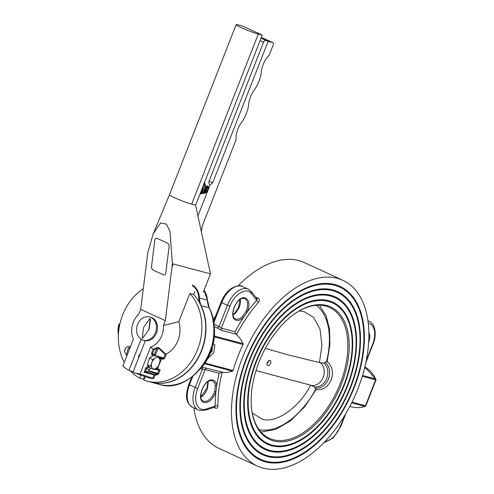 <?xml version="1.0" encoding="UTF-8"?>
<svg xmlns="http://www.w3.org/2000/svg" width="494" height="494" viewBox="0 0 494 494"><rect width="100%" height="100%" fill="white"/><g stroke="black" fill="none" stroke-linecap="round" stroke-linejoin="round"><path stroke-width="0.74" d="M129.687 346.887L128.872 346.51A3.859 2.235 114.7 0 0 126.952 346.887A3.859 2.235 114.7 0 0 124.679 351.821A3.859 2.235 114.7 0 0 125.13 353.105A3.859 2.235 114.7 0 0 125.643 353.525L126.378 353.858M124.667 351.611A3.378 1.957 -65.3 0 1 124.649 351.432A3.378 1.957 -65.3 0 1 126.631 347.115A3.378 1.957 -65.3 0 1 126.785 347.01M149.645 367.48L147.447 364.646L149.478 358.002L153.381 355.408M158.401 357.298L157.5 356.365L156.697 357.218A6.416 3.717 -65.3 0 1 158.401 357.298L160.21 359.86L158.926 365.109A6.416 3.717 -65.3 0 1 157.376 367.357L153.443 369.654L150.732 366.159L152.763 359.515L149.478 358.002M150.732 366.159L147.447 364.646M151.485 364.763L151.479 364.763A6.416 3.717 -65.3 0 0 151.639 367.091A6.416 3.717 -65.3 0 1 151.479 364.763M153.103 368.981L153.103 368.981A6.416 3.717 -65.3 0 0 154.813 369.061M157.37 367.357L158.926 365.109M158.407 357.298A6.416 3.717 -65.3 0 0 156.697 357.218L152.763 359.515M159.871 359.187A6.416 3.717 -65.3 0 1 160.025 361.515M152.578 361.17A6.416 3.717 -65.3 0 1 154.134 358.922A6.416 3.717 -65.3 0 0 152.578 361.17M169.09 246.697A2.896 2.069 -108.7 0 0 167.281 243.067L157.283 238.46A2.896 2.069 -108.7 0 0 156.024 238.361A2.896 2.069 -108.7 0 0 154.807 240.121L151.516 266.538A2.896 2.069 -108.7 0 0 153.325 270.169L163.323 274.769A2.896 2.069 -108.7 0 0 164.582 274.868A2.896 2.069 -108.7 0 0 165.799 273.114L169.09 246.697A2.896 2.069 -108.7 0 0 167.281 243.067L157.283 238.46A2.896 2.069 -108.7 0 0 156.024 238.361A2.896 2.069 -108.7 0 0 154.807 240.121L151.516 266.538A2.896 2.069 -108.7 0 0 153.325 270.169L163.323 274.769A2.896 2.069 -108.7 0 0 164.582 274.868A2.896 2.069 -108.7 0 0 165.799 273.114L169.09 246.697M126.797 356.106L126.273 355.322L126.977 355.643M130.694 346.158L128.113 348.517L126.273 355.322M128.113 348.517L129.514 349.165M208.036 188.85L205.64 192.845L207.005 191.746L207.844 189.962L208.036 187.93L207.208 186.219L206.733 187.757L202.713 192.407L200.657 192.296M200.453 192.821L203.022 191.641L204.417 190.097L205.3 188.183L205.584 186.164L205.251 184.293L204.362 182.836M200.336 193.123L203.448 193.494L205.64 192.845M205.949 190.678L205.251 192.728M200.731 192.104L202.626 190.703L204.213 187.899L204.497 185.818L204.034 183.688M200.298 193.21L203.065 192.993L204.831 191.931L206.208 190.289L207.029 188.288L207.208 186.219M143.266 288.762A50.641 41.07 -75.1 0 0 122.629 314.944A50.641 41.07 -75.1 0 0 124.34 362.374M152.726 355.841L152.059 355.637L151.553 353.21L153.171 349.079L150.54 347.146A19.291 15.647 -75.1 0 0 161.865 335.457A19.291 15.647 -75.1 0 0 163.452 325.49L178.791 321.687L189.838 293.504L193.654 294.517L194.852 291.46M158.549 347.504L155.419 354.828L155.561 355.557L163.687 358.014L165.132 354.328L158.154 347.856L156.703 348.634A21.174 17.173 104.9 0 1 154.005 349.826L152.535 353.581L154.418 354.451L156.703 348.634A0.772 0.358 61.3 0 0 156.147 347.869L158.549 347.504L165.805 354.099L166.447 353.902A24.113 19.556 -75.1 0 0 177.976 340.434A24.113 19.556 -75.1 0 0 178.791 321.687M145.347 340.706L132.985 372.254A45.819 37.161 -75.1 0 0 133.226 372.34L145.403 376.78A46.979 38.106 -75.1 0 0 153.727 378.571L140.03 373.964L150.54 347.146M145.1 376.675L143.773 380.071A50.641 41.07 -75.1 0 0 147.107 381.152A50.641 41.07 -75.1 0 0 195.649 353.976A50.641 41.07 -75.1 0 0 189.838 293.504M147.107 381.152L150.923 382.165A50.641 41.07 -75.1 0 0 199.465 354.988A50.641 41.07 -75.1 0 0 193.654 294.517M133.226 372.34A45.819 37.161 -75.1 0 0 140.03 373.964M130.416 370.926A50.641 41.07 -75.1 0 0 139.697 378.2L140.901 375.137M153.171 349.079L153.245 349.122A20.421 16.561 -75.1 0 0 156.147 347.869M203.287 292.22L210.475 273.874L173.258 263.969A16.642 1.352 -158.6 0 1 172.394 263.734L165.342 320.674L163.452 325.49M144.588 376.484L143.519 379.213L139.697 378.2M165.342 320.674L140.697 309.33L147.848 252.428L153.263 233.681L169.485 194.766A13.264 1.081 -158.6 0 1 169.485 194.766L236.132 24.7A13.264 1.081 -158.6 0 1 238.664 25.015L242.616 26.071L262.258 35.111L258.306 34.061A13.264 1.081 -158.6 0 1 244.339 29.023A13.264 1.081 -158.6 0 1 236.132 24.7M141.123 339.236L128.915 370.377A45.819 37.161 -75.1 0 1 122.889 366.066L133.399 339.248A19.291 15.647 -75.1 0 1 138.814 314.141L140.697 309.33M128.915 370.377L133.121 371.914M169.485 194.766L169.485 194.766A13.264 1.081 -158.6 0 0 177.692 199.088A13.264 1.081 -158.6 0 0 191.653 204.133L195.605 205.183L262.258 35.111M172.394 263.734L170.004 231.581L166.497 224.14L160.612 222.948L153.263 233.681M195.605 205.183L210.475 273.874M145.397 371.803L154.573 374.353L157.154 373.822L148.169 371.229L145.397 371.803L146.712 368.444L148.367 367.166L150.738 368.258L149.157 369.574L148.7 370.741L157.685 373.334L158.907 370.216L154.573 369.179M152.949 368.79L150.738 368.258M148.169 371.229L148.7 370.741M151.553 353.21L152.535 353.581L152.825 355.149L154.641 355.989L154.418 354.451L155.419 354.828M152.677 378.367L154.06 374.847L144.094 372.241L145.014 371.852M156.123 368.191L156.617 368.314A0.772 0.599 -76 0 0 156.894 369.29L158.907 370.216L160.186 369.876L158.685 373.711L157.629 374.687L155.042 375.218L153.727 378.571M144.094 372.241L145.724 368.073L148.089 366.19A0.772 0.599 -76 0 0 148.367 367.166M158.185 357.057L162.835 358.465L163.687 358.014L164.687 358.391L162.983 359.292A0.772 0.445 114.7 0 0 162.884 358.483L158.191 357.069M165.132 354.328L165.805 354.099M152.059 355.637A0.772 0.605 107.1 0 1 152.831 355.155M154.005 349.826L153.245 349.122M140.308 353.574A4.1 2.377 114.7 0 0 138.444 358.323M206.004 186.176A3.859 3.131 104.9 0 1 205.905 189.27A3.859 3.131 104.9 0 1 202.058 191.684M261.277 37.618L272.651 42.558L268.125 41.354L212.772 182.601L209.061 181.218A2.896 2.347 -75.1 0 0 210.086 184.855L197.921 215.878M209.061 181.218L263.543 42.206C264.148 40.662 265.216 40.187 266.741 40.774L268.125 41.354M272.651 42.558A2.414 1.396 -65.3 0 1 272.781 42.608A2.414 1.396 -65.3 0 1 273.139 45.164L269.397 54.711A1.445 0.84 -65.3 0 1 268.909 55.482A17.364 10.059 114.7 0 0 261.314 71.784A23.669 13.715 -65.3 0 1 254.046 90.359A17.364 10.059 114.7 0 0 248.717 103.944A23.903 13.844 -65.3 0 1 241.412 122.592A17.364 10.059 114.7 0 0 236.033 139.364A1.445 0.84 -65.3 0 1 235.885 140.222L202.509 225.381A4.823 2.791 114.7 0 0 202.077 226.956L201.33 231.606M212.772 182.601L210.086 184.855M149.589 316.932L150.682 317.222A12.06 9.781 104.9 0 1 156.512 332.987A12.06 9.781 104.9 0 1 144.483 340.527L143.39 340.236A12.06 9.781 104.9 0 1 137.567 324.478A12.06 9.781 104.9 0 1 149.589 316.932A12.06 9.781 104.9 0 1 155.419 332.697A12.06 9.781 104.9 0 1 143.39 340.236M142.649 338.273L148.793 329.696L150.219 318.951A10.417 8.447 -75.1 0 0 149.793 318.754L143.649 327.331L142.216 338.075A10.417 8.447 -75.1 0 0 142.649 338.273L148.793 329.696M149.065 329.77L150.491 319.019A10.417 8.447 -75.1 0 0 150.065 318.821L149.793 318.754M267.68 365.548C268.816 365.69 269.798 364.98 270.619 363.411C271.076 361.713 270.798 360.639 269.78 360.175L267.347 362.54C266.717 364.158 266.828 365.159 267.68 365.548L267.52 365.492M268.341 360.824L268.119 362.263L267.001 363.757M259.035 429.589A68.969 39.952 114.7 0 0 315.592 389.47L314.456 386.851A13.171 10.683 -75.1 0 0 326.738 378.435A13.171 10.683 -75.1 0 0 323.798 363.004L320.483 362.787L288.453 354.97L265.383 348.356M315.592 389.47L315.87 389.599C322.841 390.365 327.954 387.123 331.221 379.874C333.746 372.34 332.363 366.215 327.071 361.503L326.583 361.429A68.969 39.952 114.7 0 0 316.265 305.311M256.009 370.58L310.59 385.159C299.494 407.488 275.529 424.192 261.999 419.036L252.28 413.046M310.59 385.159L314.456 386.851M323.798 363.004L326.583 361.429M299.302 310.936L304.094 311.621L313.548 317.327L319.976 329.01L321.927 345.084L319.464 362.516M119.789 324.292L118.937 324.064L119.758 324.447M119.647 324.978L118.875 324.62L118.937 324.064L118.875 324.62A16.882 13.69 -75.1 0 0 118.43 334.376M211.827 349.332L211.543 351.37L210.845 352.074M212.476 347.226L211.889 351.53L211.543 351.37M211.889 351.53L210.518 352.907M208.332 358.033L213.735 352.735L214.884 344.936L213.297 344.009M364.844 366.956L375.631 378.947A33.759 27.38 -75.1 0 0 364.838 366.98M200.86 396.929L207.153 387.852L207.492 388.105A11.09 6.428 -65.3 0 1 200.897 397.207M206.319 408.989L215.168 406.099A104.172 60.342 -65.3 0 1 215.934 391.754L214.637 391.396L215.341 386.005L216.699 385.894L215.934 391.754C213.019 399.263 209.123 402.851 204.244 402.53C195.179 400.881 204.491 377.12 213.013 380.152C215.18 380.812 216.409 382.733 216.699 385.894A104.172 60.342 -65.3 0 1 219.169 373.285L205.127 369.549L197.724 388.438A19.291 11.177 114.7 0 0 201.614 409.242A19.291 11.177 114.7 0 0 206.319 408.989A1.927 1.383 71.9 0 1 205.492 410.162L199.687 410.446L198.322 409.958A21.223 12.294 -65.3 0 1 195.204 387.487L202.373 369.191L205.127 369.549A1.927 1.562 -75.1 0 1 206.93 368.314L202.009 367.11M235.459 313.153A0.963 0.42 -135.3 0 0 234.99 313.134L238.343 308.275L238.713 308.441L235.459 313.153A11.09 6.428 -65.3 0 1 233.112 314.999M242.597 316.438L245.858 311.726A11.09 6.428 114.7 0 0 244.771 298.722L244.264 298.543C236.002 296.579 229.123 317.204 235.49 318.877A11.09 6.428 114.7 0 0 236.095 319.093A11.09 6.428 114.7 0 0 242.597 316.438L243.53 317.432C241.047 319.859 238.688 320.822 236.459 320.316C227.394 318.673 236.706 294.912 245.228 297.938C249.421 300.031 250.032 304.817 247.068 312.313L243.53 317.432A104.172 60.342 -65.3 0 0 234.99 331.777L236.299 334.271L221.781 330.412L217.119 328.028A33.759 27.38 -75.1 0 0 214.489 326.602A33.759 27.38 -75.1 0 0 214.353 326.54M326.725 305.508A72.97 42.268 -65.3 0 1 341.434 384.196A72.97 42.268 -65.3 0 1 273.651 440.938A72.97 42.268 -65.3 0 1 251.427 407.291A72.97 42.268 -65.3 0 1 294.381 314.023A72.97 42.268 -65.3 0 1 326.725 305.508M251.39 406.895A72.007 41.712 114.7 0 0 269.353 438.295A72.007 41.712 114.7 0 0 273.287 439.716A72.007 41.712 114.7 0 0 338.816 387.049A72.007 41.712 114.7 0 0 329.591 307.49A72.007 41.712 114.7 0 0 325.657 306.076A72.007 41.712 114.7 0 0 294.06 314.252M328.615 300.673A78.182 45.287 -65.3 0 1 344.38 384.98A78.182 45.287 -65.3 0 1 271.756 445.773A78.182 45.287 -65.3 0 1 247.945 409.724A78.182 45.287 -65.3 0 1 293.961 309.8A78.182 45.287 -65.3 0 1 328.615 300.673M293.837 309.892A77.793 45.065 -65.3 0 1 328.189 300.902A77.793 45.065 -65.3 0 1 351.882 336.772A77.793 45.065 -65.3 0 1 351.895 336.927M306.218 436.109A77.793 45.065 -65.3 0 1 306.095 436.202A77.793 45.065 -65.3 0 1 271.607 445.279A77.793 45.065 -65.3 0 1 247.932 409.563M272.033 445.057A77.41 44.843 -65.3 0 1 256.429 361.583A77.41 44.843 -65.3 0 1 328.337 301.389A77.41 44.843 -65.3 0 1 351.913 337.087A77.41 44.843 -65.3 0 1 306.348 436.017A77.41 44.843 -65.3 0 1 272.033 445.057M269.928 450.423A83.196 48.19 -65.3 0 1 253.156 360.713A83.196 48.19 -65.3 0 1 330.443 296.023A83.196 48.19 -65.3 0 1 355.779 334.382A83.196 48.19 -65.3 0 1 306.805 440.716A83.196 48.19 -65.3 0 1 269.928 450.423M306.681 440.802A83.579 48.418 -65.3 0 1 306.552 440.895A83.579 48.418 -65.3 0 1 269.502 450.651A83.579 48.418 -65.3 0 1 244.067 412.268M293.374 305.193A83.579 48.418 -65.3 0 1 330.295 295.529A83.579 48.418 -65.3 0 1 355.748 334.074A83.579 48.418 -65.3 0 1 355.766 334.228M330.721 295.307A83.968 48.64 -65.3 0 1 347.653 385.851A83.968 48.64 -65.3 0 1 269.65 451.139A83.968 48.64 -65.3 0 1 244.079 412.422A83.968 48.64 -65.3 0 1 293.504 305.107A83.968 48.64 -65.3 0 1 330.721 295.307M267.828 455.795A88.982 51.543 -65.3 0 1 249.884 359.842A88.982 51.543 -65.3 0 1 332.548 290.651A88.982 51.543 -65.3 0 1 359.644 331.678A88.982 51.543 -65.3 0 1 307.268 445.409A88.982 51.543 -65.3 0 1 267.828 455.795M307.138 445.502A89.371 51.771 -65.3 0 1 307.015 445.594A89.371 51.771 -65.3 0 1 267.402 456.024A89.371 51.771 -65.3 0 1 240.195 414.972M292.917 300.5A89.371 51.771 -65.3 0 1 332.4 290.157A89.371 51.771 -65.3 0 1 359.62 331.369A89.371 51.771 -65.3 0 1 359.632 331.523M332.826 289.935A89.754 51.994 -65.3 0 1 350.925 386.722A89.754 51.994 -65.3 0 1 267.544 456.512A89.754 51.994 -65.3 0 1 240.214 415.127A89.754 51.994 -65.3 0 1 293.041 300.408A89.754 51.994 -65.3 0 1 332.826 289.935M265.723 461.168A94.768 54.896 -65.3 0 1 246.611 358.971A94.768 54.896 -65.3 0 1 334.648 285.279A94.768 54.896 -65.3 0 1 363.51 328.979A94.768 54.896 -65.3 0 1 307.731 450.108A94.768 54.896 -65.3 0 1 265.723 461.168M307.601 450.195A95.157 55.118 -65.3 0 1 307.472 450.287A95.157 55.118 -65.3 0 1 265.297 461.396A95.157 55.118 -65.3 0 1 236.33 417.671M292.454 295.807A95.157 55.118 -65.3 0 1 334.506 284.791A95.157 55.118 -65.3 0 1 363.485 328.664A95.157 55.118 -65.3 0 1 363.498 328.825M334.932 284.563A95.54 55.347 -65.3 0 1 354.198 387.592A95.54 55.347 -65.3 0 1 265.439 461.884A95.54 55.347 -65.3 0 1 236.342 417.825A95.54 55.347 -65.3 0 1 292.584 295.715A95.54 55.347 -65.3 0 1 334.932 284.563M208.06 381.652A11.09 6.428 -65.3 0 1 208.196 382.714L207.492 388.105M206.93 368.314L223.492 372.482L227.425 372.408L232.594 371.148L233.1 370.543A102.246 59.231 -65.3 0 1 243.017 344.528L243.06 343.682L240.294 338.643L236.299 334.271M256.571 298.506L256.627 300.309A1.927 0.722 41.5 0 0 258.584 302.192C259.863 300.5 259.702 299.185 258.121 298.234A1.927 1.118 -65.3 0 1 256.942 298.753M214.76 407.136A1.927 1.118 -65.3 0 1 215.1 407.995C216.817 408.606 217.749 407.945 217.891 406.019A1.927 0.988 179.7 0 0 215.168 406.099L214.791 407.124L205.492 410.162M342.953 280.351A102.246 59.231 114.7 0 0 337.371 278.344A102.246 59.231 114.7 0 0 244.32 353.124A102.246 59.231 114.7 0 0 257.417 466.095A102.246 59.231 114.7 0 0 262.999 468.102A102.246 59.231 114.7 0 0 356.057 393.323A102.246 59.231 114.7 0 0 342.953 280.351L304.39 262.592A102.246 59.231 114.7 0 0 298.802 260.579A102.246 59.231 114.7 0 0 238.108 285.804M215.934 315.16A102.246 59.231 114.7 0 0 213.223 319.945M193.839 407.89A102.246 59.231 114.7 0 0 218.848 448.336L257.417 466.095M364.498 368.376A1.927 1.562 104.9 0 1 364.492 368.376L365.332 368.234L364.708 367.511M257.004 298.833L251.594 291.861L248.291 289.194A21.223 12.294 -65.3 0 0 247.136 288.78A21.223 12.294 -65.3 0 0 227.419 305.28L221.707 302.649L213.822 322.773M245.858 311.726L247.068 312.313A104.172 60.342 -65.3 0 1 256.627 300.309L251.502 293.702C246.734 286.73 234.44 293.881 229.938 306.231L221.349 328.146L219.058 326.614L217.119 328.028M202.003 367.122A1.927 1.13 -72.9 0 1 202.373 369.191A35.691 28.948 104.9 0 1 200.7 368.604M221.825 372.278L219.169 373.285M208.196 382.714A0.963 0.543 175.8 0 1 207.881 382.35L207.826 381.8M375.125 379.898L375.638 379.806A0.963 0.784 -75.1 0 0 375.631 378.947L362.534 375.465M350.011 406.482L351.438 406.865A33.759 27.38 -75.1 0 0 364.893 406.346L365.875 405.716L365.474 405.759L375.638 379.806L362.293 376.255M207.789 186.423L207.27 186.213L207.789 186.423M166.447 353.902L164.687 358.391M162.983 359.292L161.544 358.632L157.605 368.685L160.186 369.876M148.089 366.19L148.774 366.357M155.135 368.851L156.894 369.29A0.772 0.445 114.7 0 0 157.605 368.685L156.617 368.314L156.857 367.703M160.056 359.539L160.562 358.255L158.71 357.687M172.017 267.149L173.258 263.969M191.653 204.133L258.306 34.061M149.157 369.574L145.724 368.073M154.579 355.952L152.899 355.18M154.06 374.847L155.042 375.218A0.772 0.42 -101.6 0 0 154.573 374.353A0.772 0.599 104.6 0 0 154.06 374.847M158.685 373.711L157.685 373.334L157.154 373.822A0.772 0.42 -101.6 0 1 157.629 374.687M154.708 356.013A0.772 0.618 -73.2 0 0 155.561 355.557M160.859 357.872A0.772 0.605 107.1 0 0 160.562 358.255L161.544 358.632A0.772 0.445 114.7 0 0 161.618 358.101M203.682 184.577A3.859 3.131 104.9 0 1 204.491 186.176M260.097 40.619L263.543 42.206M261.067 38.155L266.741 40.774M325.151 362.219C329.677 366.468 330.789 372.081 328.485 379.059C325.453 385.691 320.952 388.722 314.993 388.142M320.483 362.787A12.541 10.17 104.9 0 1 323.187 377.397A12.541 10.17 104.9 0 1 311.609 385.431M144.026 379.417A50.641 41.07 104.9 0 1 143.544 379.151L144.026 379.417M143.692 378.768A50.16 40.681 -75.1 0 0 144.18 379.028M198.909 370.364A45.819 37.161 -75.1 0 0 212.741 318.377M199.477 302.612A19.772 16.036 104.9 0 1 198.804 298.024A16.882 13.69 -75.1 0 0 192.308 285.581M207.375 300.124L199.471 298.024A19.291 15.647 -75.1 0 0 201.256 305.656A50.641 41.07 104.9 0 1 196.069 361.534A50.641 41.07 104.9 0 1 151.195 382.239A50.641 41.07 104.9 0 1 151.059 382.202L159.099 384.344A50.641 41.07 -75.1 0 0 203.973 363.64A50.641 41.07 -75.1 0 0 209.16 307.756A19.291 15.647 104.9 0 1 207.375 300.124A17.364 14.085 -75.1 0 0 204.016 290.355M192.413 285.001A17.364 14.085 104.9 0 1 199.471 298.024L198.804 298.024M209.16 307.756L209.079 308.095L209.16 307.756L201.021 305.663M368.888 332.382L369.673 334.666L369.827 337.618L368.629 342.935M215.341 386.005A11.09 6.428 114.7 0 0 212.556 380.936L212.049 380.751C203.787 378.793 196.908 399.411 203.275 401.085A11.09 6.428 114.7 0 0 203.88 401.301A11.09 6.428 114.7 0 0 214.637 391.396M324.916 441.617L329.757 440L333.512 437.104L337.933 431.478L340.44 426.402L340.1 426.038M214.056 324.212L219.058 326.614L227.419 305.28L229.938 306.231M367.987 320.927A21.223 12.294 -65.3 0 1 368.036 320.946A21.223 12.294 -65.3 0 1 369.197 321.359L367.968 320.791M351.666 402.826L364.893 406.346A0.963 0.784 -75.1 0 0 365.474 405.759L351.994 402.172M240.282 299.438A11.09 6.428 -65.3 0 1 238.713 308.441M244.771 298.722A11.09 6.428 114.7 0 0 244.345 298.561M242.579 286.563A21.223 12.294 114.7 0 0 241.418 286.149A21.223 12.294 114.7 0 0 221.707 302.649L221.003 302.235C223.442 296.19 226.907 291.571 231.383 288.385C236.99 285.507 240.72 284.902 242.579 286.563L248.291 289.194M212.556 380.936A11.09 6.428 114.7 0 0 212.124 380.769M243.06 343.682L214.476 336.074M258.584 302.192A102.246 59.231 114.7 0 0 236.589 334.506M222.183 372.334A102.246 59.231 114.7 0 0 217.891 406.019M215.1 407.995L213.865 407.426M207.066 388.136A102.246 59.231 -65.3 0 1 207.832 381.85M234.224 313.851A102.246 59.231 -65.3 0 1 238.744 307.367M255.664 297.104L258.121 298.234M340.44 426.402L344.75 415.405M221.781 330.412A1.927 1.562 -75.1 0 1 221.349 328.146L234.99 331.777M232.594 371.148L204.633 363.714M233.1 370.543L205.066 363.084M243.017 344.528L214.408 336.914M192.944 376.039L189.486 384.857L197.724 388.438M192.611 407.328C184.478 402.153 185.917 393.607 188.782 384.443L189.486 384.857A21.223 12.294 114.7 0 0 192.611 407.328L198.322 409.958A21.223 12.294 -65.3 0 0 199.483 410.372M366.276 360.478L372.655 344.195A19.291 11.177 114.7 0 0 368.283 323.28M251.502 293.702L251.137 291.497M369.197 321.359C374.798 323.218 377.342 334.321 373.026 344.238L372.655 344.195M124.649 351.432L124.679 351.821M126.631 347.115L126.952 346.887M206.733 187.757C206.795 186.534 207.109 185.911 207.659 185.892C209.215 186.01 207.789 191.549 206.764 192.049L199.953 194.099M203.763 184.373L202.423 190.239L201.052 191.283M204.633 182.156L205.868 187.522L202.608 192.592L200.144 193.611M203.275 185.621L202.701 188.319L201.336 190.573M262.925 38.069L272.781 42.608M319.408 305.212L326.021 315.61L329.554 329.053L329.918 344.682L327.145 361.559M260.993 432.04L275.59 429.465L290.429 420.894L304.329 407.204L316.111 389.643M198.218 371.13L207.085 359.898L212.753 346.214L214.631 331.523L212.519 317.37M204.028 290.324L207.461 300.179L209.246 307.818C227.604 342.496 192.839 395.719 159.099 384.344M118.813 324.144L118.393 335.241M233.075 314.721L234.99 313.134M323.7 442.877L333.456 437.801L340.804 426.452L345.868 413.521M221.003 302.235L213.532 321.298M373.026 344.238L365.85 362.54M191.697 377.015L188.782 384.443M363.51 328.979L363.485 328.664M359.644 331.678L359.62 331.369M355.779 334.382L355.748 334.074M351.913 337.087L351.882 336.772M238.343 308.275L240.041 299.592M207.881 382.35L207.153 387.852M375.946 379.145L375.977 379.935L365.875 405.716M365.208 406.346C360.558 407.871 355.97 408.044 351.438 406.865"/></g></svg>
